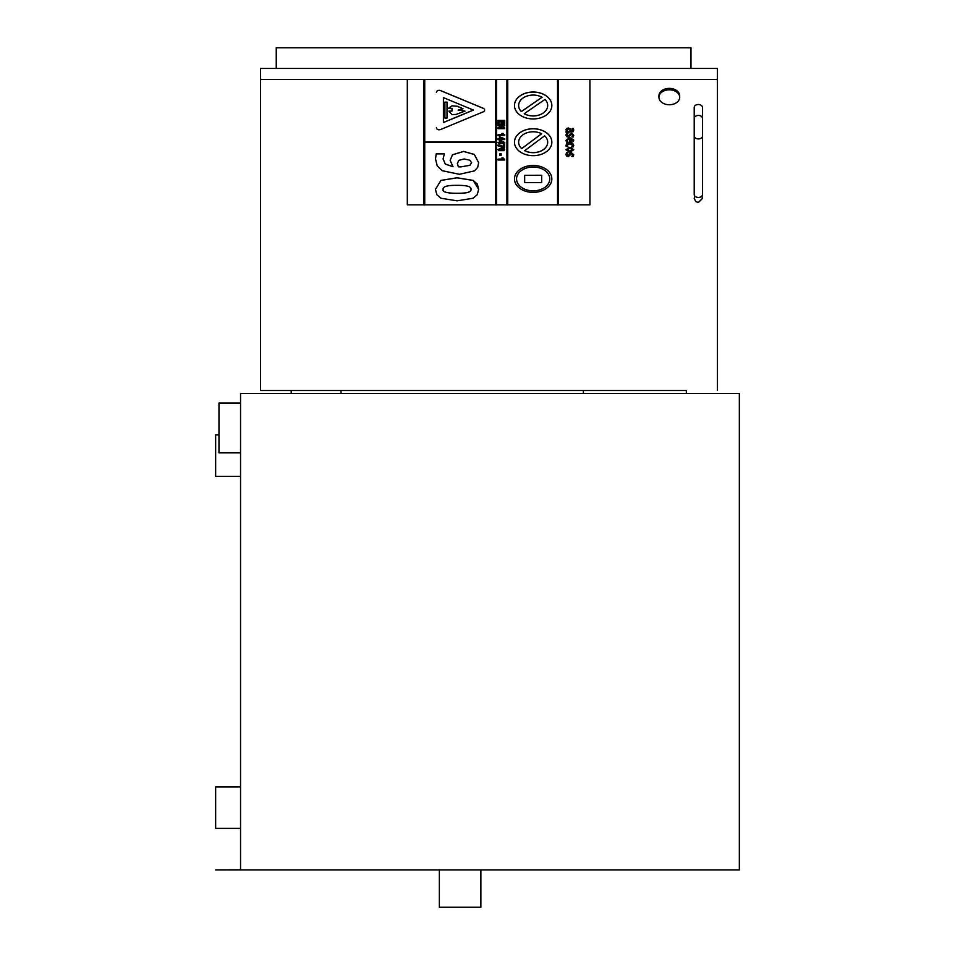 <?xml version="1.0" encoding="UTF-8"?>
<svg xmlns="http://www.w3.org/2000/svg" width="955" height="955" viewBox="0 0 955 955"><rect width="100%" height="100%" fill="white"/><g stroke="black" fill="none" stroke-linecap="round" stroke-linejoin="round"><path stroke-width="1.43" d="M240.553 393.4L739.349 393.4L739.349 869.898L240.553 869.898L240.553 393.4M240.553 869.898L215.651 869.898L240.553 869.814M218.97 434.907L215.651 434.907L215.651 476.414L240.553 476.414M240.553 786.884L215.651 786.884L215.651 828.391L240.553 828.391M240.553 452.861L218.97 452.861L218.97 403.046L240.553 403.046M480.866 869.898L480.866 907.25L439.36 907.25L439.36 869.898M291.191 393.4L291.191 390.5M340.995 393.4L340.995 390.5M583.386 393.4L583.386 390.5L583.386 393.4M686.323 393.4L686.323 390.5L686.323 393.4M291.191 390.511L260.476 390.511L260.476 68.462L717.456 68.462L717.456 79.42L260.476 79.42M260.476 390.5L686.323 390.511M583.386 390.511L340.995 390.511M276.246 68.462L276.246 47.75L690.978 47.75L690.978 68.462M717.456 79.42L717.456 390.5M658.986 96.562A10.374 7.461 -0 0 1 658.938 95.834A10.374 7.461 -0 0 1 669.312 88.373A10.374 7.461 -0 0 1 679.685 95.834A10.374 7.461 -0 0 1 679.638 96.562M694.213 118.432L694.213 107.485A4.154 2.984 -0 0 1 698.368 104.501A4.154 2.984 -0 0 1 702.51 107.485L702.51 136.04A4.154 2.889 -0 0 1 698.368 138.929A4.154 2.889 -0 0 1 694.213 136.04L694.213 118.432A4.154 2.984 -0 0 1 698.368 115.448A4.154 2.984 -0 0 1 702.51 118.432M669.312 104.74A10.374 7.461 180 0 0 679.685 97.279A10.374 7.461 180 0 0 669.312 89.818A10.374 7.461 180 0 0 658.938 97.279A10.374 7.461 180 0 0 669.312 104.74M435.504 158.864L437.223 165.872L442.129 170.67L459.391 174.299L474.528 170.861L477.655 167.388L478.658 162.756L474.36 154.507L463.593 151.463L452.491 154.817L450.139 160.333L452.992 166.743L445.328 164.105L443.072 158.936L444.35 153.898L436.208 153.898L435.504 158.864L436.208 153.839L444.35 153.898M460.931 166.874L458.34 166.815L457.373 163.651L458.746 160.356L464.13 158.984L469.92 160.213L471.603 162.732L469.92 165.299L460.931 166.874L469.92 165.299M469.92 165.239L471.603 162.672M457.373 163.591L458.34 166.815M458.34 166.767L460.931 166.815M478.658 162.756L474.36 154.447L463.593 151.403L452.491 154.758L450.139 160.333M443.072 158.876L445.328 164.057L452.992 166.695M499.405 140.445L499.405 142.402L498.068 142.402L499.405 143.871L504.729 143.286L504.729 142.51L500.516 140.445M500.516 142.402L500.516 141.292L502.796 142.402L500.516 142.402M500.516 141.292L500.516 142.343L502.676 142.343M499.405 142.343L498.068 142.402M500.516 140.385L504.729 142.51M500.516 139.573L504.729 139.573L504.729 138.809L499.405 136.732L499.405 138.69L498.068 138.69L498.068 139.573L500.516 140.11M499.405 136.732L504.729 138.809M500.516 137.592L502.796 138.69L500.516 138.69L500.516 137.592L500.516 138.63L502.676 138.63M498.068 138.69L499.405 138.63M504.622 147.44L504.622 144.312L503.44 144.312L503.44 146.39L498.068 144.957L498.068 145.84L504.622 147.44M498.068 144.957L503.44 146.342M504.622 144.312L503.44 144.312M498.068 127.695L498.068 128.662L504.706 128.662L504.706 127.767L500.253 127.767L504.706 125.797L504.706 124.866L498.068 124.866L498.068 125.762L502.426 125.762L498.068 127.695L502.294 125.762M500.384 127.707L504.706 127.767M498.068 124.866L504.706 124.866M502.867 159.091L498.068 159.091L498.068 159.998L504.729 159.998L503.058 157.909L501.9 157.909L502.867 159.091M501.9 157.909L504.729 159.258M502.784 159.031L498.068 159.091M567.031 145.303L569.825 143.751L572.654 145.303L571.759 146.915L573.179 146.915L573.752 145.327L572.725 143.513L569.825 142.82L566.9 143.513L566.124 146.211L567.938 146.915L567.031 145.303L567.938 146.855M571.759 146.855L572.654 145.256M565.933 145.327L566.9 143.453L569.825 142.761L572.725 143.453L573.752 145.327M573.788 140.122L569.801 137.627L565.933 140.337L566.566 142.176L567.938 142.176L567.031 140.325L569.717 138.547L569.717 142.271L572.952 141.674L573.788 140.063L569.801 137.627M570.672 141.388L570.672 138.547L572.761 140.063L570.672 141.388M570.672 138.547L570.672 141.328L572.176 141.077M567.031 140.266L567.938 142.116M569.801 137.58L565.933 140.337M572.176 141.03L572.761 140.003M569.717 142.211L569.717 138.547M500.993 123.708L500.993 121.369L500.993 123.768L502.115 123.768L502.115 121.369L502.115 123.708M502.115 121.369L503.583 121.369L503.583 123.947L504.706 123.947L504.706 120.402L498.068 120.402L498.068 124.043L499.19 124.043L499.19 121.369L499.19 123.983M503.583 123.887L503.583 121.369M498.068 120.402L504.706 120.402M499.19 121.369L500.993 121.369M565.897 129.689L566.9 131.432L566.1 131.432L566.1 132.339L573.203 131.754L573.418 128.483L572.129 128.483L572.391 131.062L571.257 131.432L570.457 129.032L568.273 128.054L565.897 129.689L566.554 128.531M567.938 131.432L567.055 130.011L568.356 128.985L569.717 129.82L570.016 131.432L567.938 131.432L570.016 131.372M567.055 129.952L567.938 131.372M572.129 128.483L573.418 128.483M573.418 128.436L573.752 130.131M566.84 131.372L566.1 131.432M566.554 128.471L568.273 127.994L570.457 129.032M570.457 128.973L571.018 131.432M571.018 131.372L572.642 130.071M504.729 134.786L501.9 133.425L502.867 134.607L498.068 134.607L498.068 135.526L504.729 135.526L503.058 133.425M501.9 133.425L503.058 133.366M498.068 134.607L502.784 134.548M567.974 133.282L566.554 133.282L565.921 135.061L566.601 136.625L568.261 137.162L571.651 134.225L572.702 135.288L571.866 136.971L573.215 136.971L573.752 135.3L571.472 133.306L568.094 136.243L566.984 135.097L567.974 133.222L566.554 133.282M572.702 135.228L571.866 136.923M566.554 133.222L565.921 135.061M566.984 135.037L567.234 135.92M567.234 135.861L569.144 135.443M569.144 135.383L569.455 134.476M569.455 134.416L571.472 133.246L573.752 135.3M501.363 148.013L497.961 149.565L498.641 150.651L504.049 150.651L504.729 149.565L504.061 148.491L501.363 147.965L504.061 148.431L504.729 149.565M497.961 149.565L501.363 147.965M502.999 149.076L503.679 149.565L501.339 150.162L499.011 149.565L502.999 149.076M499.011 149.517L503.679 149.517M569.837 147.357L565.897 149.756L569.837 152.155L573.788 149.756L569.837 147.297L573.788 149.756M569.837 151.224L566.972 149.756L569.837 148.288L572.702 149.756L569.837 151.224L572.702 149.696M566.972 149.696L569.837 151.165M569.837 147.297L565.897 149.756M499.835 153.671L499.835 155.474L501.112 155.474L501.112 153.671L499.835 153.624L501.112 153.671M567.974 152.752L566.554 152.752L565.921 154.531L566.601 156.095L568.261 156.632L571.651 153.695L572.702 154.758L571.866 156.441L573.215 156.441L573.752 154.782L571.472 152.776L568.094 155.713L566.984 154.567L567.974 152.693L566.554 152.752M572.702 154.698L571.866 156.393M566.554 152.693L565.921 154.531M566.984 154.507L568.094 155.653L569.455 153.946M569.455 153.886L571.472 152.716L573.752 154.782M440.888 198.222L457.063 200.837L473.047 198.246L477.249 194.713L478.658 189.341L477.321 184.088L473.214 180.471L457.063 177.833L440.959 180.435L435.444 189.341L436.817 194.677L440.888 198.222M435.444 189.341L440.959 180.388L457.063 177.773L473.214 180.411L478.658 189.341M457.039 185.354C466.84 185.246 471.495 186.583 470.994 189.341C471.483 192.098 466.84 193.423 457.063 193.316C446.689 193.22 442.034 191.895 443.108 189.341C442.678 186.583 447.322 185.246 457.039 185.354M443.108 189.281C442.666 192.027 447.322 193.352 457.063 193.256C466.84 193.364 471.483 192.05 470.994 189.281M506.914 79.528L506.914 204.919L507.75 204.919L507.75 79.528L496.54 79.48L495.717 79.528L495.717 141.925L424.736 141.925L424.736 79.528L423.913 79.528L423.913 204.919L424.736 204.919L424.736 142.522L424.736 204.859L495.717 204.859L495.717 142.522L495.717 204.919L496.54 204.919L496.54 79.528M496.54 204.859L506.914 204.859M558.389 204.859L589.927 204.859L589.927 79.48L558.389 79.48L557.553 79.528L557.553 204.919L558.389 204.919L558.389 79.528M444.887 118.086L447.012 118.086L447.012 102.113L444.887 102.113L444.887 118.086M447.012 102.113L444.887 102.113M524.665 175.314L541.664 175.254L524.665 175.314L524.665 182.584L541.664 182.584L541.664 175.314M443.407 97.613L473.429 110.088L443.407 122.55L443.407 97.613L443.407 122.491L473.358 110.052M436.399 127.707L436.399 127.767A2.817 2.029 180 0 0 440.625 129.522L483.206 111.842A2.817 2.029 180 0 0 484.615 110.088A2.817 2.029 180 0 0 483.206 108.321L440.625 90.641A2.817 2.029 180 0 0 436.399 92.408M436.399 92.349A2.817 2.029 0 0 1 440.625 90.594L483.206 108.273A2.817 2.029 0 0 1 484.615 110.028A2.817 2.029 0 0 1 484.615 110.052L484.615 110.028M544.648 135.825A14.528 10.445 0 0 1 547.693 142.223A14.528 10.445 0 0 1 539.778 151.535A14.528 10.445 0 0 1 524.665 150.699L544.648 135.825M524.713 150.663A14.528 10.445 180 0 0 539.79 151.475A14.528 10.445 180 0 0 547.693 142.2M518.637 142.2A14.528 10.445 180 0 0 521.681 148.574L521.681 148.622A14.528 10.445 0 0 1 518.637 142.223A14.528 10.445 0 0 1 526.539 132.924A14.528 10.445 0 0 1 541.664 133.748L521.681 148.622M521.681 148.574L541.616 133.724M533.165 155.665A18.682 13.43 180 0 0 551.835 142.223A18.682 13.43 180 0 0 533.165 128.794A18.682 13.43 180 0 0 514.482 142.223A18.682 13.43 180 0 0 533.165 155.665M514.482 142.223L514.482 142.164A18.682 13.43 0 0 1 514.482 142.164A18.682 13.43 0 0 1 533.165 128.734A18.682 13.43 0 0 1 551.835 142.164A18.682 13.43 0 0 1 551.835 142.2L551.835 142.223M423.913 79.48L589.927 79.48M495.717 79.48L424.736 79.48M424.736 141.865L495.717 141.865M424.736 142.522L495.717 142.522M557.553 79.48L507.75 79.48M544.971 99.416A14.528 10.445 0 0 1 547.693 105.504A14.528 10.445 0 0 1 539.539 114.898A14.528 10.445 0 0 1 524.223 113.741L544.971 99.416M524.271 113.717A14.528 10.445 180 0 0 539.539 114.839A14.528 10.445 180 0 0 547.693 105.48M518.637 105.48A14.528 10.445 180 0 0 521.346 111.532L521.346 111.592A14.528 10.445 0 0 1 518.637 105.504A14.528 10.445 0 0 1 526.79 96.121A14.528 10.445 0 0 1 542.094 97.267L521.346 111.592M521.346 111.532L542.046 97.243M533.165 118.945A18.682 13.43 180 0 0 551.835 105.504A18.682 13.43 180 0 0 533.165 92.074A18.682 13.43 180 0 0 514.482 105.504A18.682 13.43 180 0 0 533.165 118.945M514.482 105.504L514.482 105.444A18.682 13.43 0 0 1 514.482 105.444A18.682 13.43 0 0 1 533.165 92.014A18.682 13.43 0 0 1 551.835 105.444A18.682 13.43 0 0 1 551.835 105.48L551.835 105.504M533.165 190.893A16.605 11.938 0 0 1 516.56 178.943A16.605 11.938 0 0 1 533.165 167.006A16.605 11.938 0 0 1 549.758 178.943A16.605 11.938 0 0 1 533.165 190.893M516.56 178.919A16.605 11.938 180 0 0 533.165 190.833A16.605 11.938 180 0 0 549.758 178.919M533.165 192.385A18.682 13.43 180 0 0 551.835 178.943A18.682 13.43 180 0 0 533.165 165.513A18.682 13.43 180 0 0 514.482 178.943A18.682 13.43 180 0 0 533.165 192.385M514.482 178.895L514.482 178.943A18.682 13.43 0 0 1 514.482 178.895A18.682 13.43 0 0 1 533.165 165.454A18.682 13.43 0 0 1 551.835 178.895A18.682 13.43 0 0 1 551.835 178.919L551.835 178.895M448.432 108.321L452.002 105.814L448.432 108.321L452.002 108.321L452.002 111.102L448.886 111.102L452.002 114.636L456.12 114.409L465.013 111.102L458.125 110.088L462.996 108.763L457.123 106.256L452.002 105.862M452.002 105.814L457.123 106.256M457.123 106.196L462.996 108.763M458.257 110.052L465.013 111.102M452.002 108.321L452.002 111.043L448.886 111.102M507.75 204.859L557.553 204.859M423.913 204.859L407.308 204.859L407.308 79.48M694.213 136.04L694.213 194.557A4.154 2.889 -0 0 0 698.368 197.446A4.154 2.889 -0 0 0 702.51 194.557L702.51 136.04M658.938 95.834L658.938 97.279M679.685 95.834L679.685 97.279M702.51 194.557L702.51 198.365L698.368 202.508L695.729 201.565L694.213 198.365L694.87 196.121M702.51 194.868L702.51 198.365L701.853 196.121"/></g></svg>
